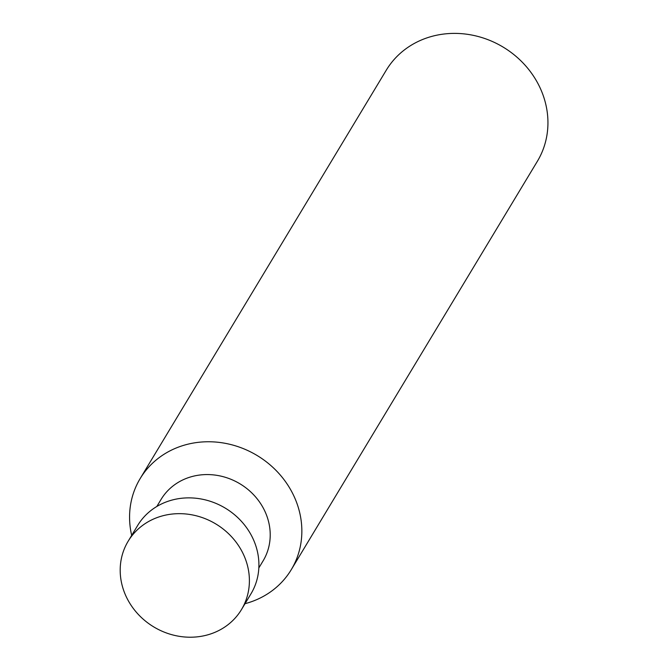 <?xml version="1.0" encoding="UTF-8"?>
<svg xmlns="http://www.w3.org/2000/svg" width="668" height="668" viewBox="0 0 668 668"><rect width="100%" height="100%" fill="white"/><g stroke="black" fill="none" stroke-linecap="round" stroke-linejoin="round"><path stroke-width="1" d="M161.013 516.28A66.165 60.112 -148.9 0 0 128.122 541.289A66.165 60.112 -148.9 0 0 136.372 612.264A66.165 60.112 -148.9 0 0 208.575 634.6A66.165 60.112 -148.9 0 0 241.465 609.592A66.165 60.112 -148.9 0 0 233.215 538.608A66.165 60.112 -148.9 0 0 161.013 516.28M241.465 609.592L250.976 593.802A66.165 60.112 -148.9 0 0 242.734 522.819A66.165 60.112 -148.9 0 0 170.524 500.491A66.165 60.112 -148.9 0 0 137.641 525.499L128.122 541.289M258.833 567.942L263.075 560.903A59.544 54.1 -148.9 0 0 255.66 497.025A59.544 54.1 -148.9 0 0 190.672 476.927A59.544 54.1 -148.9 0 0 161.071 499.43L156.83 506.478M245.022 603.688A88.218 80.143 -148.9 0 0 247.427 603.012A88.218 80.143 -148.9 0 0 291.273 569.662A88.218 80.143 -148.9 0 0 280.276 475.023A88.218 80.143 -148.9 0 0 184.001 445.247A88.218 80.143 -148.9 0 0 140.155 478.597A88.218 80.143 -148.9 0 0 131.679 535.385M291.273 569.662L537.364 161.297A88.218 80.143 -148.9 0 0 526.367 66.658A88.218 80.143 -148.9 0 0 430.092 36.882A88.218 80.143 -148.9 0 0 386.246 70.232L140.155 478.597"/></g></svg>

